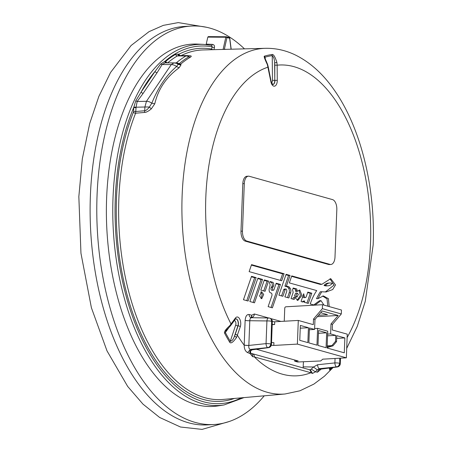 <?xml version="1.0" encoding="UTF-8"?>
<svg xmlns="http://www.w3.org/2000/svg" width="452" height="452" viewBox="0 0 452 452"><rect width="100%" height="100%" fill="white"/><g stroke="black" fill="none" stroke-linecap="round" stroke-linejoin="round"><path stroke-width="0.68" d="M191.258 26.063L184.585 26.442A199.552 105.406 86.7 0 0 90.372 196.083A199.552 105.406 86.7 0 0 207.298 424.897L213.971 424.518A199.552 105.406 -93.3 0 1 97.044 195.705A199.552 105.406 -93.3 0 1 191.258 26.063A199.552 105.406 -93.3 0 1 244.475 48.867M264.25 395.816A199.552 105.406 -93.3 0 1 213.971 424.518M303.428 361.939L303.111 367.934M226.164 36.77L208.287 36.635L207.824 37.109L206.106 44.556M106.615 198.383A181.455 95.847 86.7 0 0 218.135 405.885L224.141 404.919A180.828 95.513 -93.3 0 1 113.006 198.134A180.828 95.513 -93.3 0 1 113.051 196.993A180.828 95.513 -93.3 0 1 203.592 44.381L197.513 44.104A181.455 95.847 86.7 0 0 106.615 198.383M165.641 62.817A1.751 1.463 -74.3 0 1 164.923 61.348L160.629 64.026L155.07 71.405L141.188 91.959L135.786 100.813L133.724 107.542L136.052 107.723L135.611 113.215L144.482 112.452C146.143 112.452 148.42 111.254 151.318 108.87L154.782 103.79C158.2 89.072 166.302 77.077 179.082 67.811L180.992 64.93L180.811 64.026A174.67 92.259 86.7 0 1 190.411 57.161C191.473 56.477 191.518 56.037 190.552 55.833L188.507 55.709M211.525 45.353A1.751 0.932 -87.4 0 0 212.406 44.392C214.045 44.641 214.723 45.703 214.434 47.579A1.751 0.701 12.6 0 1 212.141 46.878L211.621 45.369L203.592 44.381M225.627 49.358A176.466 93.208 86.7 0 0 224.395 49.082L223.774 49.404M229.644 38.239L226.96 37.589A0.876 0.35 -167.4 0 0 225.819 37.245A0.876 0.452 -89.6 0 1 226.226 36.759A0.876 0.452 -89.6 0 1 226.294 36.77A0.876 0.729 105.7 0 1 226.96 37.589L224.395 49.082A1.751 1.469 -78.1 0 0 224.412 49.387M231.051 49.217L229.644 38.347A0.876 0.729 -74.3 0 0 228.978 37.522M133.798 107.118L136.063 107.203L137.176 101.497L135.786 100.813M175.868 63.144L176.257 62.907A6.995 5.52 49.7 0 1 179.241 63.653L178.201 64.144L176.596 66.529C166.545 74.959 158.285 87.196 151.81 103.225L149.363 107.062C147.493 109.463 145.951 110.683 144.742 110.74L144.883 107.011L146.471 101.293L137.176 101.497L143.199 93.281A1.751 1.22 -146 0 1 141.188 91.959A179.088 94.592 -93.3 0 1 155.07 71.405A1.751 1.22 34 0 0 157.081 72.727L143.199 93.281M160.629 64.026L162.149 64.517L157.081 72.727M154.782 103.79L151.81 103.225A6.995 4.882 34 0 0 146.471 101.293L171.263 64.591L162.149 64.517L165.257 62.817M164.681 61.399L165.98 62.913M179.082 67.811L176.596 66.529A6.995 4.882 -146 0 0 171.263 64.591L173.952 62.884L165.681 62.873M165.878 62.822A1.746 1.458 105.7 0 1 165.319 61.455L164.923 61.348A179.088 94.592 -93.3 0 1 212.141 46.878L211.655 49.059A1.751 0.701 -167.4 0 0 213.095 49.686M187.281 55.602L190.552 55.833M189.128 55.845L188.868 56.766A3.497 2.865 -120.5 0 0 190.411 57.161M173.947 62.884L176.574 63.342A6.995 5.848 -74.3 0 1 178.201 64.144L180.76 64.382M175.958 63.167A6.995 5.848 105.7 0 1 178.139 64.461L180.992 64.93M136.052 107.723L136.063 107.203L144.883 107.011A6.995 1.057 -177.8 0 1 149.363 107.062L151.318 108.87M241.266 397.839A179.088 94.592 -93.3 0 1 115.328 197.185A179.088 94.592 -93.3 0 1 133.724 107.542L133.577 111.328L135.905 111.503L144.742 110.74L144.482 112.452M331.124 367.781A165.545 87.445 -93.3 0 1 329.768 369.114A1.751 1.35 46.2 0 1 329.734 370.12L329.401 368.007M247.589 352.605L250.368 349.424C249.08 348.978 248.572 347.667 248.843 345.497L248.849 345.435A3.497 0.531 -177.8 0 1 244.187 345.079L244.187 345.198C244.182 348.831 245.312 351.3 247.589 352.605L249.962 353.487L252.628 356.679L254.346 356.899A155.652 82.219 -93.3 0 0 310.886 372.742L312.496 373.454L315.383 371.821L317.513 372.205L321.197 369.081M240.283 326.779A1.751 0.893 -161.6 0 0 238.085 325.852L235.232 334.395A15.927 11.227 144.6 0 1 234.418 336.361A1.751 0.751 26.3 0 1 236.515 337.491L240.283 326.779A6.215 3.283 86.7 0 0 239.611 318.824A6.215 3.283 86.7 0 0 235.373 318.089L229.802 325.621C225.621 329.412 223.898 331.96 224.627 333.277A166.647 88.021 86.7 0 0 229.593 342.051A1.751 1.051 -31.2 0 0 230.288 341.232A165.545 87.445 -93.3 0 1 225.356 332.514A1.751 0.972 152.2 0 1 224.627 333.277M236.515 337.491C233 342.458 230.689 343.983 229.593 342.051M251.741 317.53A3.497 2.921 105.7 0 0 254.363 313.976L251.696 315.225L251.289 317.264L251.804 317.756M251.781 317.79C250.561 317.683 249.899 318.66 249.798 320.722A3.497 0.531 2.2 0 1 245.142 320.366C245.521 316.231 246.843 314.276 249.103 314.502A3.497 2.921 -74.3 0 0 251.086 317.688M259.578 296.02L261.731 298.732L263.68 294.421L261.527 291.704L259.578 296.02M281.698 280.765L249.131 271.635L251.544 264.629L284.11 273.759L281.698 280.765M248.091 301.032L243.464 299.732L251.521 276.325L256.148 277.618L248.091 301.032M254.493 302.823L249.866 301.524L257.922 278.116L262.544 279.415L254.493 302.823M265.07 291.297L260.815 290.099L264.318 279.912L268.578 281.104L265.07 291.297M273.375 290.235A1.576 0.831 -93.3 0 0 273.997 289.591L276.183 283.234L280.438 284.427L272.381 307.84L268.126 306.642L271.872 295.755A1.751 0.927 -93.3 0 0 272.008 294.986A1.751 0.927 -93.3 0 0 271.149 292.998C269.725 292.851 269.042 291.63 269.104 289.342L270.042 285.494A1.226 0.644 -93.3 0 0 270.098 285.099A1.226 0.644 -93.3 0 0 269.85 284.014A1.401 0.74 86.7 0 1 269.567 282.777A1.401 0.74 86.7 0 1 270.228 281.59A1.401 0.74 86.7 0 1 270.364 281.602L272.675 282.251A2.237 1.181 86.7 0 1 273.771 284.788A2.237 1.181 86.7 0 1 273.443 286.133L271.957 286.218L271.2 287.574A1.576 0.831 86.7 0 0 270.968 288.517A1.576 0.831 86.7 0 0 271.889 290.32L273.375 290.235A1.576 0.831 -93.3 0 1 272.454 288.432A1.576 0.831 -93.3 0 1 272.686 287.489L273.443 286.133M285.161 289.698L283.675 289.783A1.661 0.876 86.7 0 1 284.336 289.099L285.817 289.014A1.661 0.876 -93.3 0 0 285.161 289.698L282.89 296.292L278.912 295.173L286.093 274.313L290.071 275.426L286.398 286.099L289.02 286.834L290.054 288.15A3.294 1.74 86.7 0 1 290.896 291.32A3.294 1.74 86.7 0 1 290.642 292.766L289.156 292.851L287.528 297.591M285.817 289.014A1.661 0.876 -93.3 0 1 286.788 290.924A1.661 0.876 -93.3 0 1 286.664 291.653L284.873 296.845L288.851 297.958L290.642 292.766M314.541 305.162L310.23 303.953A61.212 32.335 86.7 0 1 316.716 290.579L289.331 282.901L291.738 275.895L321.813 284.325L330.745 278.675L335.508 284.924L332.695 289.551L326.107 291.958L320.338 291.743A87.445 46.189 86.7 0 0 316.513 298.704L317.999 298.619A87.445 46.189 -93.3 0 1 321.818 291.659M314.948 305.14L320.988 300.642L323.999 305.123M329.197 306.58L328.418 298.648L323.355 295.919L317.999 298.619M307.818 292.099L311.795 293.212L308.287 303.405L304.309 302.292L304.744 301.021A8.746 4.622 86.7 0 1 302.857 301.936A8.746 4.622 86.7 0 1 301.072 301.388L303.704 293.743L304.247 296.162A2.113 1.113 -93.3 0 0 305.394 297.586A2.113 1.113 -93.3 0 0 306.224 296.715L307.818 292.099M294.19 299.456L291.043 298.574L293.184 292.359L292.568 289.828L293.195 288.003L296.806 289.014L297.19 291.393L299.806 289.986L301.896 295.422L297.857 300.422L294.868 297.478L294.19 299.456M329.548 368.092L329.768 369.114L329.463 369.013M329.446 368.962L329.559 367.984M317.513 372.205C317.942 370.403 318.948 369.363 320.519 369.086L336.819 366.951A3.497 1.966 -97.5 0 0 337.254 366.973L320.83 369.131L319.31 368.708L336.599 366.888A3.497 1.661 -96 0 1 334.881 362.916A3.497 0.531 2.2 0 1 339.542 363.278A3.497 2.921 105.7 0 1 336.599 366.888L336.819 366.951A3.497 2.921 -74.3 0 0 339.763 363.34A3.497 0.531 2.2 0 1 340.294 363.64L340.503 358.159M335.056 358.47L334.881 362.916L317.592 364.736C317.716 366.843 318.293 368.165 319.31 368.708L317.231 369.832L315.383 371.821L311.298 369.114L313.462 366.996L317.231 369.832M311.298 369.114L309.784 369.906M308.863 369.544L252.323 353.696A3.497 2.921 105.7 0 1 254.346 356.899L310.886 372.742A3.497 2.921 -74.3 0 0 308.863 369.544L310.479 370.007L312.496 373.454M250.86 353.306A3.497 2.87 105 0 1 252.628 356.679M250.357 352.328L249.962 353.487L249.871 350.95L251.792 349.78A3.497 1.966 82.5 0 0 252.222 349.808L268.42 347.684A3.497 1.966 -97.5 0 1 267.985 347.656L267.765 347.594A3.497 1.661 -96 0 1 266.053 343.627A3.497 0.531 2.2 0 1 270.708 343.983A3.497 2.921 105.7 0 1 267.765 347.594L250.368 349.424L251.792 349.78L267.985 347.656A3.497 2.921 -74.3 0 0 270.929 344.045L271.579 321.299L270.929 344.045A3.497 0.531 2.2 0 1 271.46 344.351L272.33 321.666A3.497 0.531 -177.8 0 0 271.799 321.361A3.497 2.921 -74.3 0 0 269.782 318.163A3.497 2.921 -74.3 0 0 269.669 318.135M268.9 318.01A3.497 2.921 105.7 0 1 269.556 318.101L269.782 318.163A3.497 3.497 0 0 1 272.33 321.7M268.657 317.971A3.497 3.497 0 0 1 269.584 318.106A3.497 2.921 105.7 0 1 271.579 321.299A3.497 0.531 -177.8 0 0 266.923 320.943A3.497 1.718 -89.3 0 1 268.657 317.971L251.12 317.699A3.497 2.921 -74.3 0 0 251.385 317.756M235.232 334.395A1.751 0.893 18.4 0 1 237.436 335.322A155.652 82.219 -93.3 0 0 244.187 345.198L248.843 345.497M249.103 314.502L251.696 315.225L251.781 317.587L251.289 317.264M234.418 336.361C233.277 339.52 231.899 341.141 230.288 341.232L235.724 324.926A1.751 0.893 18.4 0 0 237.921 325.852L234.418 336.361M229.023 327.44L225.356 332.514L225.983 330.627L229.723 326.711A1.751 1.085 -137.3 0 0 229.802 325.621M267.358 64.596L270.895 81.75A1.751 0.379 -11.2 0 0 271.127 81.496L268.245 66.907L267.584 64.393L267.358 64.596C264.573 58.743 263.629 55.924 264.516 56.144A1.751 1.475 73.4 0 1 264.979 57.212A165.545 87.445 -93.3 0 1 272.245 55.641A1.751 1.486 -97.7 0 0 271.827 54.568C273.313 53.839 275.014 56.494 276.929 62.534L277.144 65.19A155.652 82.219 -93.3 0 1 370.51 243.492A155.652 82.219 -93.3 0 1 347.125 337.503M267.584 64.393L264.844 57.941L264.979 57.212L265.403 59.336M271.488 82.778A2.712 1.435 -93.3 0 0 272.449 80.326L272.245 55.641C273.663 56.862 274.46 59.24 274.635 62.771L276.929 62.534M260.787 291.975L262.2 294.506L260.985 298.552M251.385 265.087L282.63 273.844L284.11 273.759M282.63 273.844L280.376 280.393M251.363 276.777L254.662 277.703L256.148 277.618M254.662 277.703L246.764 300.659M257.764 278.573L261.064 279.5L262.544 279.415M261.064 279.5L253.165 302.45M264.166 280.364L267.092 281.189L268.578 281.104M267.092 281.189L263.742 290.924M276.025 283.692L278.957 284.511L280.438 284.427M278.957 284.511L271.059 307.467M269.776 281.941L271.194 282.336A2.237 1.181 -93.3 0 1 272.29 284.873A2.237 1.181 -93.3 0 1 271.957 286.218M285.935 274.771L288.591 275.511L290.071 275.426M288.591 275.511L284.918 286.184L286.398 286.099M284.918 286.184L287.54 286.918L289.02 286.834M287.54 286.918L288.574 288.235A3.294 1.74 -93.3 0 1 289.41 291.404A3.294 1.74 -93.3 0 1 289.156 292.851M283.675 289.783L281.568 295.919M291.585 276.353L320.327 284.41L321.813 284.325M329.988 278.765L334 285.139L325.355 291.981M322.615 296.009L327.056 298.936L327.785 306.185M320.988 300.642L319.502 300.727L313.711 304.93M329.785 283.003L328.305 283.088A17.487 9.238 86.7 0 0 324.027 285.444A17.487 9.238 86.7 0 0 326.446 285.901L327.932 285.817A17.487 9.238 -93.3 0 1 325.513 285.359A17.487 9.238 -93.3 0 1 329.785 283.003A17.487 9.238 -93.3 0 1 332.203 283.46A17.487 9.238 -93.3 0 1 327.932 285.817M324.027 285.444L325.513 285.359M307.659 292.557L310.309 293.297L311.795 293.212M310.309 293.297L306.959 303.038M302.111 301.863A8.746 4.622 -93.3 0 0 303.264 301.105L304.744 301.021M302.795 296.382A2.113 1.113 86.7 0 0 303.908 297.67L305.394 297.586M293.037 288.461L295.32 289.099L295.71 291.478L297.19 291.393M299.021 290.167L300.427 295.433L297.139 300.337M292.862 299.083L293.388 297.563L294.868 297.478M297.15 293.06L298.314 294.286L297.083 297.015L295.913 295.794L297.15 293.06L295.664 293.145L294.433 295.879L295.597 297.1M180.811 64.026A3.497 2.757 -130.3 0 1 179.241 63.653A175.161 92.524 86.7 0 1 188.868 56.766A6.995 5.735 -120.5 0 0 185.941 55.98L187.286 55.602L178.709 55.551L177.359 55.929L185.941 55.98A176.15 93.044 -93.3 0 0 176.257 62.907L174.336 62.896M284.251 321.236L284.754 308.219A1.379 1.153 105.7 0 1 285.969 306.789L322.513 304.704L322.361 308.654L313.513 319.061L313.298 324.643L298.292 320.434L274.709 321.779L272.336 321.581M271.307 345.243L273.799 345.447L297.382 344.102L346.345 357.826L347.249 334.158L332.243 329.949L332.457 324.372L341.305 313.959L322.361 308.654M297.382 344.102L298.292 320.434M313.513 319.061L314.971 319.474L314.592 329.435L309.45 327.994L308.88 342.893L316.965 345.158L317.615 328.361L327.74 331.197L327.095 347.995L344.288 352.814L344.859 337.921L336.774 335.655L336.542 341.639L335.525 341.35L335.751 335.367L330.615 333.926L331 323.965L332.457 324.372M308.433 327.711L300.348 325.446L299.772 340.339L307.863 342.605L308.433 327.711L300.241 328.175M326.649 332.813L318.558 330.548L317.988 345.441L326.073 347.712L326.649 332.813L318.457 333.282M346.345 357.826L322.762 359.171L320.711 360.956L297.608 362.001L294.698 361.188L298.201 360.984L256.374 349.266M273.799 345.447L273.906 342.695L271.528 342.497M274.709 321.779L274.607 324.53L272.228 324.338M272.217 324.672L274.607 324.53M294.698 361.188L294.744 360.018M320.734 312.688L327.48 314.654L318.507 315.31M341.305 313.959L341.452 310.015L322.513 304.704M314.971 319.474L322.18 310.987L338.209 315.479L317.355 316.666M338.209 315.479L331 323.965M330.615 333.926L327.627 334.096M309.388 329.734L314.592 329.435M314.626 328.531L317.615 328.361M335.751 335.367L327.564 335.836M335.525 341.35L331.864 345.633L327.175 345.899M331.864 345.633L332.887 345.921L327.163 346.243M332.887 345.921L336.542 341.639M336.667 338.384L344.859 337.921M327.112 347.543L332.582 345.938M327.124 347.266L327.949 347.498M329.169 346.13L327.152 346.543M334.994 257.047A8.746 4.622 -93.3 0 1 330.87 264.482A8.746 4.622 -93.3 0 1 330.039 264.392L246.764 241.052A8.746 4.622 -93.3 0 1 242.47 231.119L244.295 183.608A8.746 4.622 -93.3 0 1 248.425 176.178A8.746 4.622 -93.3 0 1 249.255 176.269L332.525 199.609A8.746 4.622 -93.3 0 1 336.825 209.542L334.994 257.047M248.425 176.178L246.939 176.263A8.746 4.622 86.7 0 0 242.814 183.693L240.989 231.204A8.746 4.622 86.7 0 0 245.283 241.136L328.559 264.476A8.746 4.622 86.7 0 0 329.384 264.567L330.87 264.482M212.406 44.392L206.259 44.11M207.824 37.109L225.819 37.245L223.096 49.421M214.434 47.579L213.965 49.663M133.577 111.328A1.751 0.927 -93.3 0 1 133.408 112.181A1.751 0.983 21.7 0 0 135.611 113.215A175.06 92.468 86.7 0 0 118.859 198.829A175.06 92.468 86.7 0 0 118.831 199.603A175.06 92.468 86.7 0 0 204.829 397.703A175.06 92.468 86.7 0 0 222.938 399.449L285.065 393.986A173.139 91.451 -93.3 0 1 267.155 392.257A173.139 91.451 -93.3 0 1 182.099 196.315A173.139 91.451 -93.3 0 1 182.128 195.563A173.139 91.451 -93.3 0 1 265.364 48.319L203.016 49.946A175.06 92.468 86.7 0 0 181.207 55.568M133.408 112.181A176.805 93.389 86.7 0 0 116.458 199.434A176.805 93.389 86.7 0 0 234.385 398.444M211.762 49.72A1.751 1.475 100.1 0 1 211.655 49.059A176.805 93.389 86.7 0 0 179.082 54.15A1.757 0.927 -93.3 0 1 178.704 54.189L175.619 54.336A178.421 94.242 86.7 0 0 165.816 61.331A1.746 0.921 -93.3 0 1 165.319 61.455M179.077 54.155A1.751 1.446 -117.1 0 0 180.065 55.562M179.263 55.556A1.751 1.463 105.6 0 1 178.704 54.189M329.734 370.12A166.647 88.021 86.7 0 0 332.209 367.64M229.723 326.711L230.995 325.163A1.751 1.243 35.9 0 0 231.062 324.056A155.652 82.219 -93.3 0 1 205.813 197.338A155.652 82.219 -93.3 0 1 268.013 67.162A1.751 0.379 168.8 0 0 268.245 66.907M254.363 313.976L268.607 317.971M270.658 318.547L280.929 321.423M244.187 345.079L245.142 320.366M270.895 81.75A6.215 3.283 86.7 0 0 274.601 86.157A6.215 3.283 86.7 0 0 277.274 80.371L277.144 65.19L274.816 65.161A15.916 13.876 97.5 0 0 274.635 62.771L274.782 80.354L274.816 65.161M339.734 358.199L339.763 363.34L339.96 358.187M252.323 353.696L250.64 353.238L250.617 350.859L249.871 350.95M249.798 320.722L266.923 320.943L266.053 343.627L248.849 345.435L249.798 320.722M303.241 366.86L313.462 366.996L317.592 364.736M231 325.157L235.306 319.197A1.751 1.243 -144.1 0 0 235.373 318.089M235.69 318.829A4.458 2.356 -93.3 0 1 238.255 323.943A4.458 2.356 -93.3 0 1 237.921 325.852L238.085 325.852A4.469 2.362 86.7 0 0 238.413 323.937A4.469 2.362 86.7 0 0 235.718 318.818L235.306 319.197M234.249 320.66A2.712 1.435 -93.3 0 1 235.678 322.01A2.712 1.435 -93.3 0 1 235.724 324.926M271.827 54.568A166.647 88.021 86.7 0 0 264.516 56.144M271.127 81.496L272.748 84.535A4.469 2.362 86.7 0 0 274.935 80.733A4.469 2.362 86.7 0 0 274.94 80.343L277.274 80.371M272.449 80.326L274.782 80.354A4.458 2.356 -93.3 0 1 274.776 80.739A4.458 2.356 -93.3 0 1 272.72 84.524M271.194 282.336L272.675 282.251M271.2 287.574L272.686 287.489M288.574 288.235L290.054 288.15M302.846 296.241L304.247 296.162M295.32 289.099L296.806 289.014M297.213 290.523L295.732 290.608M165.816 61.331A1.746 1.379 -130.2 0 0 167.421 62.834M175.619 54.336A1.751 1.435 59.6 0 0 177.359 55.929A176.675 93.321 86.7 0 0 167.675 62.834M178.037 54.003A1.751 1.463 -74.3 0 0 178.902 55.551M326.672 314.846L326.689 314.36M328.559 264.476L330.039 264.392M244.295 183.608L242.814 183.693M240.989 231.204L242.47 231.119M246.764 241.052L245.283 241.136M206.66 27.301L178.246 22.6L163.325 25.363L149.03 31.663L131.08 45.533L110.531 72.529L98.881 96.332L89.688 123.554L82.315 158.855L78.84 196.614L80.953 253.222L91.394 307.727L106.994 350.859L127.684 386.443L142.968 404.116L159.624 417.456L180.495 427.016L202.078 429.4L229.124 421.535M244.018 397.596L224.141 404.919M231.187 49.211L229.774 38.273A0.876 0.876 0 0 0 229.141 37.544L226.458 36.793A0.876 0.876 0 0 0 226.226 36.759L208.219 36.623M285.065 393.986L299.942 390.794L313.891 384.093L324.429 376.222L333.096 367.521M346.707 348.379L357.272 326.344L365.284 301.309L373.16 245.012C375.539 187.603 360.696 127.114 333.943 89.609C322.779 73.614 309.756 61.997 294.885 54.76C285.376 50.257 275.539 48.11 265.364 48.319M337.254 366.973A3.497 3.497 0 0 0 340.294 363.64M320.83 369.131L320.434 369.098M268.42 347.684A3.497 3.497 0 0 0 271.46 344.351M250.617 350.859L252.222 349.808M295.58 297.1L297.06 297.015"/></g></svg>
